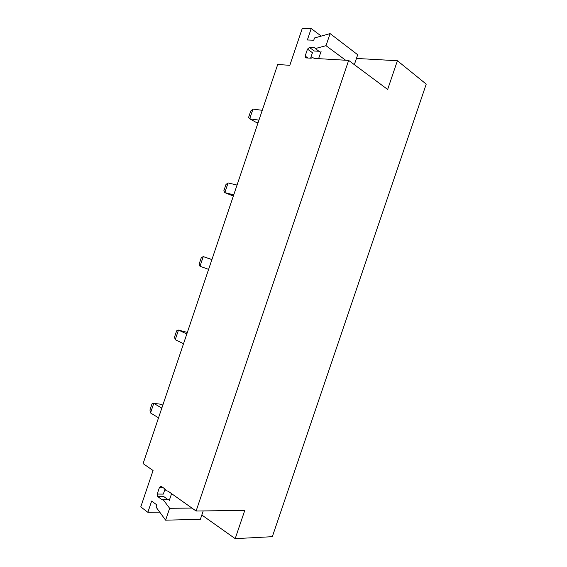 <?xml version="1.0" encoding="UTF-8"?>
<svg xmlns="http://www.w3.org/2000/svg" width="567" height="567" viewBox="0 0 567 567"><rect width="100%" height="100%" fill="white"/><g stroke="black" fill="none" stroke-linecap="round" stroke-linejoin="round"><path stroke-width="0.85" d="M321.241 36.082L311.212 28.556L302.296 28.35L289.822 65.325L277.717 64.482L143.097 463.593L153.062 470.504L140.772 506.905L147.859 512.299L151.651 501.065L156.79 504.871L156.045 507.082L165.614 520.173L169.632 508.287L162.956 499.35L162.042 499.711L157.725 496.572L157.222 494.055L159.518 487.244L161.198 486.295L165.536 489.371L165.897 490.653L168.151 491.22L196.104 511.023L348.648 60.414L314.416 58.401L312.282 57.416L311.212 58.21L305.897 57.898L305.45 57.111L306.627 57.94M348.648 60.414L387.651 89.458L397.396 60.74L426.228 84.122L272.33 536.68L235.192 538.65L201.824 515.013M235.192 538.65L244.788 510.378L196.104 511.023M307.938 58.018L305.152 56.062L305.45 57.111M305.152 56.062L307.484 49.152L312.452 52.696L310.603 58.174M318.952 51.25L314.38 51.023L309.419 47.458L307.484 49.152M309.419 47.458L314.763 47.706L315.259 48.571L326.011 45.693L330.1 33.602L314.515 37.975L313.757 40.214L307.357 39.981L311.212 28.556M159.738 512.136L147.859 512.299M203.206 510.924L200.364 519.322L165.614 520.173M191.951 508.082L169.632 508.287M169.646 499.364L162.956 499.35M167.641 499.357L163.828 496.607L157.725 496.572M165.04 489.016L163.317 494.112L157.222 494.055M162.623 487.301L159.518 487.244M354.347 64.659L357.699 54.744L330.1 33.602M345.636 60.237L326.011 45.693M320.688 52.504L315.266 48.578M397.396 60.74L356.452 58.436M161.808 408.112L153.77 403.357L161.389 404.306L162.807 405.143M150.531 412.96L149.95 409.998L152.076 403.697L153.77 403.357L150.531 412.96L158.533 417.829M186.819 333.956L178.477 330.079L187.337 332.418M175.231 339.711L174.516 337.131L176.649 330.809L178.477 330.079L175.231 339.711L183.538 343.694M211.902 259.601L203.248 256.61L211.93 259.516M199.995 266.263L199.145 264.073L201.278 257.737L203.248 256.61L199.995 266.263L208.606 269.368M237.049 185.055L228.083 182.95L224.815 192.631L233.349 196.026M228.083 182.95L225.978 184.481L223.837 190.831L224.815 192.631L233.746 194.85M262.259 110.31L252.981 109.098L249.707 118.801L256.426 122.522L258.063 122.763M252.981 109.098L250.742 111.026L248.594 117.397L249.707 118.801L258.949 120.126M169.257 500.519L171.581 493.651M318.611 58.642L321.078 51.356"/></g></svg>
